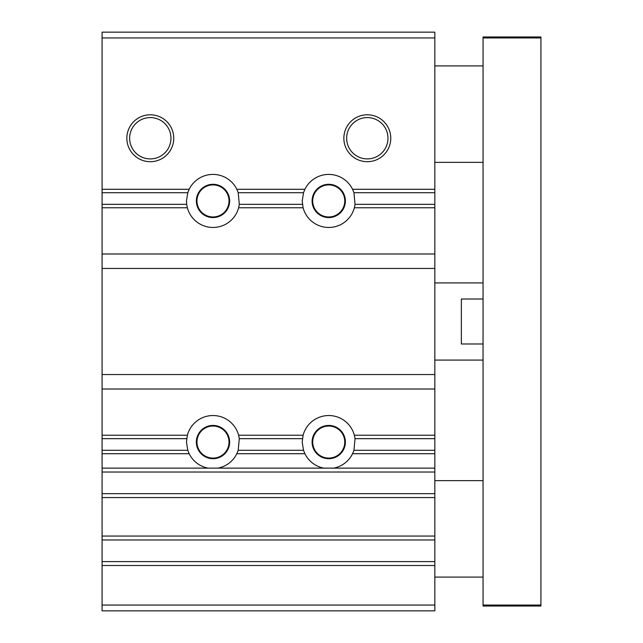 <?xml version="1.0" encoding="UTF-8"?>
<svg xmlns="http://www.w3.org/2000/svg" width="643" height="643" viewBox="0 0 643 643"><rect width="100%" height="100%" fill="white"/><g stroke="black" fill="none" stroke-linecap="round" stroke-linejoin="round"><path stroke-width="0.96" d="M102.076 605.063L102.076 435.239L187.362 435.239A26.524 26.524 0 0 1 238.625 435.239L239.3 438.655L238.207 450.293L236.825 453.709L304.903 453.709A26.524 26.524 0 0 0 323.815 468.128L333.653 468.128A26.524 26.524 0 0 0 352.565 453.709L434.829 453.709L434.829 610.85L102.076 610.85L102.076 605.063L434.829 605.063M304.903 453.709L303.52 450.293L302.21 442.062L303.102 435.239A26.524 26.524 0 0 1 354.365 435.239L434.829 435.239L434.829 253.985L102.076 253.985L102.076 204.345L186.687 204.345L187.362 207.761A26.524 26.524 0 0 0 238.625 207.761L239.3 204.345L238.207 192.707L303.52 192.707L304.903 189.291A26.524 26.524 0 0 1 352.565 189.291L353.947 192.707L434.829 192.707L434.829 253.985M352.565 453.709L353.947 450.293L355.04 438.655L354.365 435.239M187.362 435.239L186.47 442.062L187.78 450.293L189.163 453.709A26.524 26.524 0 0 0 208.075 468.128L217.913 468.128A26.524 26.524 0 0 0 236.825 453.709M355.04 438.655L434.829 438.655L434.829 453.709M196.967 200.938A16.027 16.027 0 0 0 221.007 214.818A16.027 16.027 0 0 0 221.007 187.057A16.027 16.027 0 0 0 196.967 200.938M196.356 200.938A16.638 16.638 0 0 0 221.313 215.349A16.638 16.638 0 0 0 221.313 186.526A16.638 16.638 0 0 0 196.356 200.938M102.076 37.937L434.829 37.937L434.829 32.15L102.076 32.15L102.076 192.707L187.78 192.707L186.47 200.938L186.687 204.345M187.78 192.707L189.163 189.291A26.524 26.524 0 0 1 236.825 189.291L238.207 192.707M303.52 192.707L302.21 200.938L303.102 207.761A26.524 26.524 0 0 0 354.365 207.761L355.04 204.345L353.947 192.707M434.829 268.452L102.076 268.452L102.076 253.985M102.076 268.452L102.076 374.547L434.829 374.547M434.829 389.015L102.076 389.015L102.076 374.547M102.076 389.015L102.076 435.239M102.076 192.707L102.076 204.345M434.829 37.937L434.829 192.707M434.829 438.655L434.829 435.239M196.967 442.062A16.027 16.027 0 0 0 221.007 455.943A16.027 16.027 0 0 0 221.007 428.182A16.027 16.027 0 0 0 196.967 442.062M196.356 442.062A16.638 16.638 0 0 0 221.313 456.474A16.638 16.638 0 0 0 221.313 427.651A16.638 16.638 0 0 0 196.356 442.062M312.096 442.062A16.638 16.638 0 0 0 337.053 456.474A16.638 16.638 0 0 0 337.053 427.651A16.638 16.638 0 0 0 312.096 442.062M312.707 442.062A16.027 16.027 0 0 0 336.747 455.943A16.027 16.027 0 0 0 336.747 428.182A16.027 16.027 0 0 0 312.707 442.062M346.657 138.245A20.656 20.656 0 0 0 377.642 156.136A20.656 20.656 0 0 0 377.642 120.354A20.656 20.656 0 0 0 346.657 138.245M343.86 138.245A23.453 23.453 0 0 0 379.04 158.556A23.453 23.453 0 0 0 379.04 117.934A23.453 23.453 0 0 0 343.86 138.245M129.645 138.245A20.656 20.656 0 0 0 160.629 156.136A20.656 20.656 0 0 0 160.629 120.354A20.656 20.656 0 0 0 129.645 138.245M126.848 138.245A23.453 23.453 0 0 0 162.028 158.556A23.453 23.453 0 0 0 162.028 117.934A23.453 23.453 0 0 0 126.848 138.245M312.707 200.938A16.027 16.027 0 0 0 336.747 214.818A16.027 16.027 0 0 0 336.747 187.057A16.027 16.027 0 0 0 312.707 200.938M312.096 200.938A16.638 16.638 0 0 0 337.053 215.349A16.638 16.638 0 0 0 337.053 186.526A16.638 16.638 0 0 0 312.096 200.938M483.054 343.989L461.352 343.989L461.352 299.011L483.054 299.011M540.924 36.972L540.924 606.027L483.054 606.027L483.054 36.972L540.924 36.972M540.924 605.063L483.054 605.063M540.924 37.937L483.054 37.937M102.076 438.655L186.687 438.655M102.076 453.709L189.163 453.709M102.076 450.293L187.78 450.293M102.076 468.128L208.075 468.128M102.076 472.026L434.829 472.026M102.076 493.663L434.829 493.663M353.947 450.293L434.829 450.293M217.913 468.128L323.815 468.128M333.653 468.128L434.829 468.128M236.825 189.291L304.903 189.291M238.625 207.761L303.102 207.761M239.3 204.345L302.427 204.345M102.076 207.761L187.362 207.761M354.365 207.761L434.829 207.761M238.625 435.239L303.102 435.239M102.076 565.494L434.829 565.494M102.076 561.596L434.829 561.596M102.076 539.959L434.829 539.959M102.076 536.053L434.829 536.053M102.076 497.569L434.829 497.569M352.565 189.291L434.829 189.291M102.076 189.291L189.163 189.291M355.04 204.345L434.829 204.345M239.3 438.655L302.427 438.655M238.207 450.293L303.52 450.293M434.829 360.08L483.054 360.08M434.829 282.92L483.054 282.92M434.829 162.357L483.054 162.357M434.829 65.907L483.054 65.907M434.829 577.092L483.054 577.092M434.829 480.642L483.054 480.642"/></g></svg>
